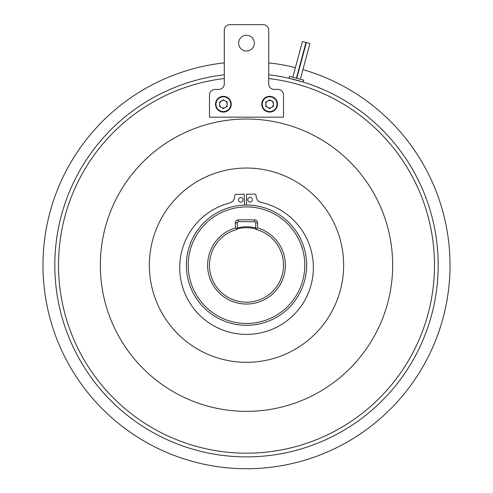 <?xml version="1.0" encoding="UTF-8"?>
<svg xmlns="http://www.w3.org/2000/svg" width="493" height="493" viewBox="0 0 493 493"><rect width="100%" height="100%" fill="white"/><g stroke="black" fill="none" stroke-linecap="round" stroke-linejoin="round"><path stroke-width="0.74" d="M237.25 227.926A38.392 38.392 0 0 1 255.75 227.926M255.75 228.881A37.468 37.468 0 0 0 237.25 228.881M252.373 199.653A2.311 2.311 0 0 0 250.025 197.379A2.311 2.311 0 0 0 247.745 199.733A2.311 2.311 0 0 0 250.099 202.007A2.311 2.311 0 0 0 252.373 199.653M243.123 199.807A2.311 2.311 0 0 0 240.775 197.533A2.311 2.311 0 0 0 238.495 199.881A2.311 2.311 0 0 0 240.849 202.155A2.311 2.311 0 0 0 243.123 199.807M244.54 205.088L244.189 194.174L235.679 194.452A0.924 0.924 0 0 0 234.791 195.271L234.551 197.342A6.588 6.588 0 0 1 229.67 202.962A66.795 66.795 0 0 0 247.628 334.383A66.795 66.795 0 0 0 261.296 202.444A6.588 6.588 0 0 1 256.237 196.984L255.929 194.926A0.924 0.924 0 0 0 255.017 194.137L246.5 194.137L246.5 205.051M257.605 227.951A38.855 38.855 0 0 1 246.5 304.045A38.855 38.855 0 0 1 235.395 227.951L235.395 222.818A2.958 2.958 0 0 1 238.359 219.853L254.641 219.853A2.958 2.958 0 0 1 257.605 222.818L257.605 227.951L255.75 229.356L255.75 222.818A1.109 1.109 0 0 0 254.641 221.708L238.359 221.708A1.109 1.109 0 0 0 237.25 222.818L237.25 229.356A37.006 37.006 0 0 0 246.5 302.197A37.006 37.006 0 0 0 255.75 229.356M304.785 265.191A58.285 58.285 0 0 0 246.5 206.906A58.285 58.285 0 0 0 188.215 265.191A58.285 58.285 0 0 0 246.5 323.476A58.285 58.285 0 0 0 304.785 265.191M186.366 265.191A60.134 60.134 0 0 1 246.5 205.051A60.134 60.134 0 0 1 306.634 265.191A60.134 60.134 0 0 1 246.5 325.325A60.134 60.134 0 0 1 186.366 265.191M224.297 62.87A203.535 203.535 0 0 0 42.965 265.191A203.535 203.535 0 0 0 246.5 468.72A203.535 203.535 0 0 0 302.924 69.63M299.356 68.638A203.535 203.535 0 0 0 298.998 68.545M295.418 67.621A203.535 203.535 0 0 0 268.703 62.87M225.258 107.486A3.778 3.778 0 0 0 225.258 100.942A3.778 3.778 0 0 0 219.595 104.214A3.778 3.778 0 0 0 225.258 107.486M215.509 104.214A7.863 7.863 0 0 1 223.372 96.351A7.863 7.863 0 0 1 231.235 104.214A7.863 7.863 0 0 1 223.372 112.077A7.863 7.863 0 0 1 215.509 104.214A7.863 7.863 0 0 0 223.372 112.077A7.863 7.863 0 0 0 231.235 104.214M271.52 107.486A3.778 3.778 0 0 0 271.52 100.942A3.778 3.778 0 0 0 265.85 104.214A3.778 3.778 0 0 0 271.52 107.486M261.765 104.214A7.863 7.863 0 0 1 269.628 96.351A7.863 7.863 0 0 1 277.491 104.214A7.863 7.863 0 0 1 269.628 112.077A7.863 7.863 0 0 1 261.765 104.214A7.863 7.863 0 0 0 269.628 112.077A7.863 7.863 0 0 0 277.491 104.214M292.836 77.235L302.419 41.492L305.993 42.447L296.416 78.196M296.774 78.288L306.35 42.546L309.924 43.501L300.348 79.25M296.342 80.094L288.929 78.251L289.44 76.329L303.743 80.156L303.226 82.084L301.149 81.45M288.929 78.251L303.226 82.084M238.637 43.156A7.863 7.863 0 0 0 246.5 51.019A7.863 7.863 0 0 0 254.363 43.156A7.863 7.863 0 0 0 246.5 35.286A7.863 7.863 0 0 0 238.637 43.156M224.297 78.516A187.993 187.993 0 0 0 58.507 265.191A187.993 187.993 0 0 0 246.5 453.178A187.993 187.993 0 0 0 434.493 265.191A187.993 187.993 0 0 0 268.703 78.516M268.703 74.788A191.691 191.691 0 0 1 438.191 265.191A191.691 191.691 0 0 1 246.5 456.882A191.691 191.691 0 0 1 54.809 265.191A191.691 191.691 0 0 1 224.297 74.788M149.361 265.191A97.139 97.139 0 0 0 246.5 362.33A97.139 97.139 0 0 0 343.639 265.191A97.139 97.139 0 0 0 246.5 168.045A97.139 97.139 0 0 0 149.361 265.191M392.675 265.191A146.174 146.174 0 0 0 246.5 119.016A146.174 146.174 0 0 0 100.326 265.191A146.174 146.174 0 0 0 246.5 411.359A146.174 146.174 0 0 0 392.675 265.191M300.064 81.135L298.844 80.784M224.297 83.859A5.552 5.552 0 0 1 218.744 89.412L215.047 89.412A5.552 5.552 0 0 0 209.494 94.964L209.494 117.168L283.506 117.168L283.506 94.964A5.552 5.552 0 0 0 277.953 89.412L274.256 89.412A5.552 5.552 0 0 1 268.703 83.859L268.703 30.202A5.552 5.552 0 0 0 263.151 24.65L229.849 24.65A5.552 5.552 0 0 0 224.297 30.202L224.297 83.859M269.628 99.851L273.405 102.033L273.405 106.396L269.628 108.577L265.85 106.396L265.85 102.033L269.628 99.851M223.372 99.851L227.15 102.033L227.15 106.396L223.372 108.577L219.595 106.396L219.595 102.033L223.372 99.851M237.25 229.356L235.395 227.951M142.311 90.348L141.799 90.65M130.078 98.243L129.604 98.575A203.535 203.535 0 0 0 79.884 148.288L76.403 153.415M363.396 98.575L358.269 95.094M413.116 382.087L416.597 376.96M71.658 369.38L71.966 369.892M129.604 431.806L134.731 435.282M137.368 436.989L142.311 440.033M75.669 375.832L75.916 376.214M79.552 381.607L79.884 382.087M418.298 374.323L421.342 369.38A203.535 203.535 0 0 0 449.431 280.844M357.148 436.022L363.396 431.806M355.632 93.387L350.689 90.348M417.331 154.543L413.116 148.288M74.702 156.053L71.658 160.995M135.852 94.36L135.476 94.607M230.773 104.214A7.401 7.401 0 0 0 223.372 96.813A7.401 7.401 0 0 0 215.971 104.214A7.401 7.401 0 0 0 223.372 111.615A7.401 7.401 0 0 0 230.773 104.214M277.029 104.214A7.401 7.401 0 0 0 269.628 96.813A7.401 7.401 0 0 0 262.227 104.214A7.401 7.401 0 0 0 269.628 111.615A7.401 7.401 0 0 0 277.029 104.214M254.641 219.853L254.641 221.708M238.359 221.708L238.359 219.853M237.25 222.818L235.395 222.818M257.605 222.818L255.75 222.818"/></g></svg>
